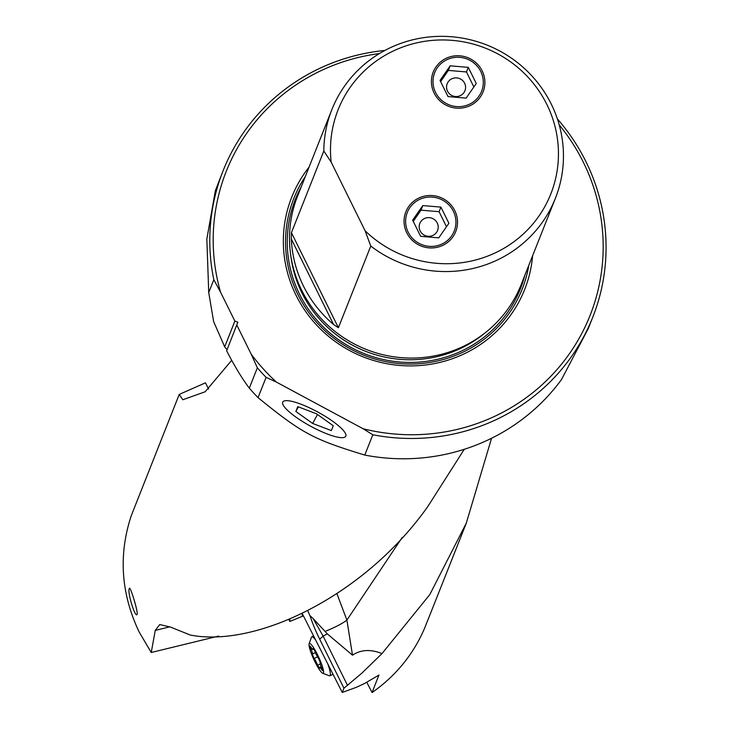 <?xml version="1.0" encoding="UTF-8"?>
<svg xmlns="http://www.w3.org/2000/svg" width="729" height="729" viewBox="0 0 729 729"><rect width="100%" height="100%" fill="white"/><g stroke="black" fill="none" stroke-linecap="round" stroke-linejoin="round"><path stroke-width="1.09" d="M378.998 675.045L364.628 683.447L356.426 687.283L342.247 692.45L343.924 688.212L361.766 673.241L381.987 653.594L429.791 594.6L466.287 523.176L491.546 438.266M378.934 675.008L372.082 692.55C395.719 675.947 413.161 654.651 424.415 628.653L428.816 617.645M466.287 523.176L428.26 619.085M366.778 682.262L372.082 692.55M464.255 449.31L427.959 506.309C365.584 594.891 257.091 648.09 190.287 635.041L170.513 627.086L159.733 624.553L155.25 630.421L151.24 652.491L139.184 632.061C120.941 593.634 118.308 554.824 131.284 515.64L179.206 394.444L182.815 399.756L205.131 391.783L231.667 360.363M208.622 389.067L205.46 382.834L179.216 394.425M136.952 614.602L137.152 614.347C138.155 611.567 129.926 584.722 129.306 588.585L129.48 588.33M137.152 614.347C135.312 618.73 127.11 591.811 129.306 588.585M364.773 455.069L372.82 434.766A198.817 193.796 21.6 0 0 495 420.168A198.817 193.796 21.6 0 0 592.741 317.279L588.203 328.715L561.439 379.645A198.817 193.796 -158.4 0 1 486.945 440.471A198.817 193.796 -158.4 0 1 364.773 455.069C312.787 439.168 302.134 433.436 258.048 397.642A198.817 193.796 -158.4 0 1 249.309 388.11C242.42 379.107 234.856 366.669 226.637 350.804L237.854 322.191L226.637 350.804M384.848 50.465A198.817 193.796 21.6 0 0 320.86 67.824A198.817 193.796 21.6 0 0 223.11 170.714L215.347 190.725L206.836 239.048L208.731 292.575L213.633 321.58L224.678 346.849L226.983 349.592M208.731 292.575L213.825 279.726L220.523 292.101A195.654 190.725 21.6 0 1 379.399 53.572M223.11 170.714A198.817 193.796 21.6 0 0 213.825 279.726M592.741 317.279A198.817 193.796 21.6 0 0 585.916 161.601A198.817 193.796 21.6 0 0 557.357 118.873M381.987 653.594C370.697 649.065 360.873 649.594 352.508 655.18L346.895 620.106L402.28 537.346M352.508 655.18L327.321 633.875L323.157 636.144L313.06 618.465L327.321 633.875M343.924 688.212L319.657 639.114A33.124 5.422 65.2 0 1 309.98 615.668A61.4 10.06 65.2 0 1 307.82 610.902M288.866 619.604L289.805 621.463A298.981 48.971 65.2 0 1 289.905 619.176M302.271 613.636L342.247 692.45M151.24 652.491L218.682 636.071M289.805 621.463L303.41 615.877M325.262 631.35A78.896 14.48 166.2 0 0 346.895 620.106L336.998 593.853M313.06 618.465L309.98 615.668M282.706 402.171A35.849 7.946 28.6 0 1 282.816 401.952A35.849 7.946 28.6 0 1 317.698 411.976A35.849 7.946 28.6 0 1 345.819 436.133A35.849 7.946 28.6 0 1 345.737 436.307A35.849 7.946 28.6 0 1 310.946 426.392A35.849 7.946 28.6 0 1 282.706 402.171M249.309 388.11L257.355 367.808A198.817 193.796 21.6 0 0 266.094 377.34L258.048 397.642M266.094 377.34L276.327 382.051L363.115 428.752L372.82 434.766M276.327 382.051A195.654 190.725 21.6 0 1 251.177 354.13L257.355 367.808M363.115 428.752A195.654 190.725 21.6 0 0 560.473 365.475A195.654 190.725 21.6 0 0 583.346 162.257A195.654 190.725 21.6 0 0 559.198 124.869M224.678 346.849L234.875 321.134L220.523 292.101M234.875 321.134L237.854 322.191M251.177 354.13L236.834 325.088M532.607 255.751A125.288 122.126 -158.4 0 1 431.213 364.172A125.288 122.126 -158.4 0 1 296.029 295.254A125.288 122.126 -158.4 0 1 309.069 167.114M555.398 198.27L521.098 284.775A120.239 117.205 -158.4 0 1 461.986 346.995A120.239 117.205 -158.4 0 1 301.688 290.279A120.239 117.205 -158.4 0 1 297.56 196.137L331.859 109.632A120.239 117.205 21.6 0 0 323.804 151.021L331.157 162.093A114.38 111.491 21.6 0 1 412.732 43.849A114.38 111.491 21.6 0 1 546.859 104.447A114.38 111.491 21.6 0 1 511.421 243.532A114.38 111.491 21.6 0 1 365.101 230.783L370.779 246.065A120.239 117.205 21.6 0 0 496.285 260.49A120.239 117.205 21.6 0 0 555.398 198.27A120.239 117.205 21.6 0 0 551.27 104.119A120.239 117.205 21.6 0 0 390.972 47.412A120.239 117.205 21.6 0 0 331.859 109.632M370.779 246.065L338.402 327.731L291.427 232.679L323.804 151.021M291.427 232.679L291.327 239.039A120.239 117.205 21.6 0 0 333.572 324.514L338.402 327.731M365.101 230.783L331.157 162.093M442.521 245.491A26.827 26.144 -158.4 0 1 412.705 240.743A26.827 26.144 -158.4 0 1 405.843 211.838A26.827 26.144 -158.4 0 1 419.029 197.951A26.827 26.144 -158.4 0 1 448.845 202.698A26.827 26.144 -158.4 0 1 455.716 231.612A26.827 26.144 -158.4 0 1 442.521 245.491M469.904 105.741A26.827 26.144 -158.4 0 1 440.079 100.994A26.827 26.144 -158.4 0 1 433.217 72.08A26.827 26.144 -158.4 0 1 446.403 58.202A26.827 26.144 -158.4 0 1 476.228 62.949A26.827 26.144 -158.4 0 1 483.09 91.854A26.827 26.144 -158.4 0 1 469.904 105.741M322.701 673.259A16.412 2.688 -114.8 0 0 316.942 653.567A16.412 2.688 -114.8 0 0 309.105 643.889A16.412 2.688 -114.8 0 0 315.675 663.217A16.412 2.688 -114.8 0 0 322.701 673.259L329.189 675.747A21.46 3.517 -114.8 0 0 329.836 675.774A21.46 3.517 -114.8 0 0 327.84 664.055M314.217 649.694L315.019 651.535A5.413 0.884 -114.8 0 0 316.696 655.417A5.413 0.884 -114.8 0 0 318.509 658.305L320.323 662.761A5.413 0.884 -114.8 0 0 320.295 662.77A5.413 0.884 -114.8 0 0 321.808 668.147L322.528 670.698L321.617 669.614A5.413 0.884 -114.8 0 0 319.694 667.327A5.413 0.884 -114.8 0 0 319.612 668.229L317.598 665.249A5.413 0.884 -114.8 0 0 315.912 661.358A5.413 0.884 -114.8 0 0 314.108 658.469L312.285 654.022A5.413 0.884 -114.8 0 0 312.313 654.013A5.413 0.884 -114.8 0 0 310.8 648.628L310.08 646.085L310.991 647.17A5.413 0.884 -114.8 0 0 312.914 649.448A5.413 0.884 -114.8 0 0 313.005 648.546L314.217 649.694M315.63 639.962A21.46 3.517 -114.8 0 0 311.812 636.827A21.46 3.517 -114.8 0 0 311.411 637.337L309.105 643.889M316.477 413.78L333.271 425.745L331.358 430.584L312.641 423.449L295.846 411.475L297.769 406.645L316.477 413.78M298.361 406.873L295.846 411.475M312.641 423.449L317.516 414.519M469.212 104.338A25.251 24.613 21.6 0 0 480.757 71.506A25.251 24.613 21.6 0 0 447.096 59.596A25.251 24.613 21.6 0 0 435.55 92.428A25.251 24.613 21.6 0 0 469.212 104.338M468.291 67.36L476.265 83.498L466.132 98.114L448.016 96.583L440.043 80.436L450.176 65.82L468.291 67.36L466.469 71.943L448.353 70.412L450.176 65.82M473.859 86.97L466.469 71.943M448.353 70.412L440.617 81.612M460.254 95.672A9.55 9.313 21.6 0 0 464.628 83.252A9.55 9.313 21.6 0 0 451.898 78.75A9.55 9.313 21.6 0 0 447.524 91.161A9.55 9.313 21.6 0 0 460.254 95.672M441.838 244.097A25.251 24.613 21.6 0 0 453.374 211.255A25.251 24.613 21.6 0 0 419.722 199.354A25.251 24.613 21.6 0 0 408.176 232.187A25.251 24.613 21.6 0 0 441.838 244.097M440.917 207.109L448.891 223.256L438.758 237.864L420.642 236.333L412.66 220.185L422.802 205.578L440.917 207.109L439.095 211.692L420.979 210.162L422.802 205.578M446.485 226.728L439.095 211.692M420.979 210.162L413.243 221.37M432.88 235.421A9.55 9.313 21.6 0 0 437.245 223.001A9.55 9.313 21.6 0 0 424.515 218.5A9.55 9.313 21.6 0 0 420.15 230.92A9.55 9.313 21.6 0 0 432.88 235.421M347.551 685.488L323.157 636.144A78.896 11.965 153.7 0 1 319.657 639.114M302.316 613.718A298.981 48.971 -114.8 0 0 302.234 615.877M169.903 626.803L155.25 630.421M305.305 176.591A122.873 119.766 21.6 0 0 297.997 294.753A122.873 119.766 21.6 0 0 425.891 363.033A122.873 119.766 21.6 0 0 528.844 265.238M301.296 186.715A121.087 118.025 21.6 0 0 299.528 294.17A121.087 118.025 21.6 0 0 420.25 362.012A121.087 118.025 21.6 0 0 524.834 275.352M484.785 333.107A118.344 115.355 -158.4 0 1 301.988 293.031A118.344 115.355 -158.4 0 1 290.88 256.216M291.327 239.039L333.572 324.514M310.8 648.628L311.657 648.236M312.34 653.995L315.402 652.573L312.313 654.013M314.108 658.469L317.516 656.893M317.598 665.249L320.277 664.001M321.617 669.614L322.291 669.304M329.836 675.774L333.035 674.289M311.812 636.827L313.607 635.989M313.844 649.02L312.914 649.448M321.161 666.652L319.694 667.327"/></g></svg>
